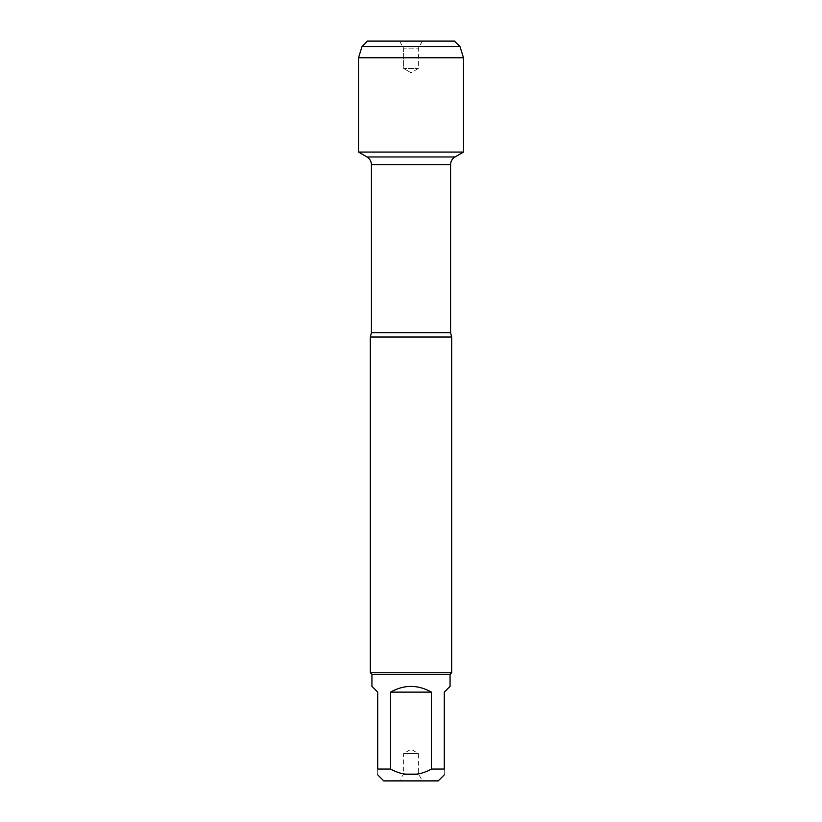 <?xml version="1.0" encoding="UTF-8"?>
<svg xmlns="http://www.w3.org/2000/svg" width="822" height="822" viewBox="0 0 822 822"><rect width="100%" height="100%" fill="white"/><g stroke="black" fill="none" stroke-linecap="round" stroke-linejoin="round"><path stroke-width="0.62" stroke-dasharray="4.11 3.08" d="M370.311 337.02L451.689 337.02M358.515 152.07L463.485 152.07L358.515 152.07L411 152.07L411 72.747L403.602 68.473L403.602 48.149L399.533 41.1L422.467 41.1L399.533 41.1L403.602 48.149L418.398 48.149L403.602 48.149L403.602 68.473L418.398 68.473L403.602 68.473L411 72.747L418.398 68.473L418.398 48.149L422.467 41.1M451.689 672.745L370.311 672.745M399.533 780.9L422.467 780.9L399.533 780.9L403.602 773.851L418.398 773.851L403.602 773.851L403.602 753.527L418.398 753.527L403.602 753.527L411 749.253L418.398 753.527L418.398 773.851L422.467 780.9M383.771 780.9L438.229 780.9M371.934 686.349L377.709 692.124L377.709 769.063C377.709 776.564 377.709 776.564 377.709 769.063L390.563 769.063C404.198 776.564 417.823 776.564 431.437 769.063L444.291 769.063C444.291 776.564 444.291 776.564 444.291 769.063L444.291 692.124L450.066 686.349M390.563 692.124C404.188 684.49 417.812 684.49 431.437 692.124L390.563 692.124L390.563 769.063M431.437 692.124L431.437 769.063M450.066 674.369L371.934 674.369M463.485 57.746L358.515 57.746M361.988 46.649L460.012 46.649M454.463 41.1L367.537 41.1M450.579 332.725L371.421 332.725M371.421 164.647L450.579 164.647M455.018 156.961L366.982 156.961"/><path stroke-width="1.23" d="M399.533 41.1L367.537 41.1L361.988 46.649L358.515 57.746L358.515 152.07L366.982 156.961C369.828 158.728 371.308 161.297 371.421 164.647L371.421 332.725L370.311 337.02L370.311 672.745L451.689 672.745L451.689 337.02L370.311 337.02M358.515 152.07L463.485 152.07L358.515 152.07L358.515 57.746L463.485 57.746L463.485 152.07L455.018 156.961L366.982 156.961M444.291 774.838L438.229 780.9L383.771 780.9L377.709 774.838M431.437 692.124C417.812 684.49 404.188 684.49 390.563 692.124L431.437 692.124L431.437 769.063C417.823 776.564 404.198 776.564 390.563 769.063L377.709 769.063C377.709 776.564 377.709 776.564 377.709 769.063L377.709 692.124L371.934 686.349L371.934 674.369L450.066 674.369L450.066 686.349L444.291 692.124L444.291 769.063C444.291 776.564 444.291 776.564 444.291 769.063L431.437 769.063M390.563 692.124L390.563 769.063M371.934 674.369L370.311 672.745M460.012 46.649L361.988 46.649L367.537 41.1L454.463 41.1L460.012 46.649L463.485 57.746M371.421 332.725L450.579 332.725L451.689 337.02M450.579 332.725L450.579 164.647L371.421 164.647M450.579 164.647C450.692 161.297 452.172 158.728 455.018 156.961M450.066 674.369L451.689 672.745M361.988 46.649L358.515 57.746"/></g></svg>
